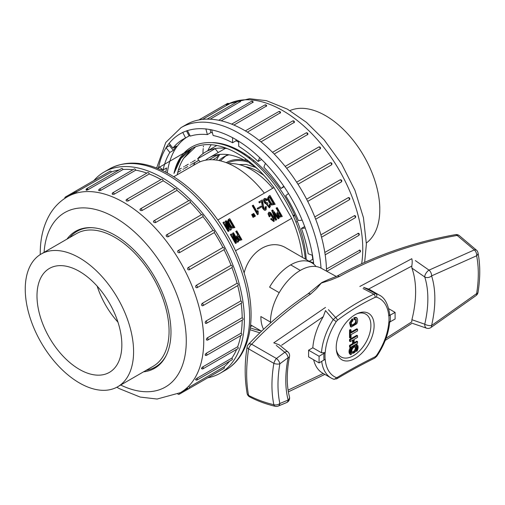 <?xml version="1.0" encoding="UTF-8"?>
<svg xmlns="http://www.w3.org/2000/svg" width="505" height="505" viewBox="0 0 505 505"><rect width="100%" height="100%" fill="white"/><g stroke="black" fill="none" stroke-linecap="round" stroke-linejoin="round"><path stroke-width="0.76" d="M207.719 377.803A116.15 67.058 -120 0 0 220.319 373.163A116.15 67.058 -120 0 0 244.376 319.993A116.15 67.058 -120 0 0 193.68 203.111A116.15 67.058 -120 0 0 104.175 171.99A116.15 67.058 -120 0 0 93.854 180.582M76.583 192.115A1.237 0.713 60 0 0 75.914 191.363A1.237 0.713 60 0 0 75.296 191.3L110.241 171.126A1.237 0.713 60 0 1 111.536 171.94L75.245 192.639M119.117 169.951A113.057 65.278 -120 0 0 111.536 171.94M88.085 189.672A1.237 0.713 60 0 0 87.327 188.725A1.237 0.713 60 0 0 86.709 188.662L121.661 168.487A1.237 0.713 60 0 1 123.037 169.497L88.085 189.672C86.45 190.36 85.951 190.404 86.576 189.804M132.916 169.768A113.057 65.278 -120 0 0 123.037 169.497M100.779 190.36A1.237 0.713 60 0 0 99.958 189.217A1.237 0.713 60 0 0 99.34 189.154L134.286 168.979A1.237 0.713 60 0 1 135.725 170.179L100.779 190.36C99.106 190.915 98.557 190.833 99.138 190.101M146.848 173.101A113.057 65.278 -120 0 0 135.725 170.179M114.281 194.16A1.237 0.713 60 0 0 113.417 192.822A1.237 0.713 60 0 0 112.798 192.758L147.75 172.584A1.237 0.713 60 0 1 148.628 172.843A1.237 0.713 60 0 1 149.227 173.979L114.281 194.16C112.577 194.589 112.003 194.375 112.558 193.516M161 179.559A113.057 65.278 -120 0 0 149.227 173.979M128.175 200.952A1.237 0.713 60 0 0 127.298 199.437A1.237 0.713 60 0 0 126.679 199.374L161.632 179.193A1.237 0.713 60 0 1 162.585 179.527A1.237 0.713 60 0 1 163.121 180.777L128.175 200.952C126.465 201.261 125.884 200.927 126.427 199.942M175.071 188.864A113.057 65.278 -120 0 0 163.121 180.777M139.954 209.726A1.237 1.237 0 0 1 140.567 208.792L175.513 188.611A1.237 0.713 60 0 1 176.535 189.022A1.237 0.713 60 0 1 176.99 190.36L142.044 210.534C140.339 210.736 139.771 210.288 140.321 209.196A1.237 0.713 60 0 1 140.567 208.792A1.237 0.713 60 0 1 141.179 208.849A1.237 0.713 60 0 1 142.044 210.534M188.681 200.719A113.057 65.278 -120 0 0 176.99 190.36M153.444 221.493A1.237 1.237 0 0 1 154.025 220.729L188.971 200.548A1.237 0.713 60 0 1 190.063 201.041A1.237 0.713 60 0 1 190.41 202.442L155.464 222.617C153.791 222.718 153.242 222.175 153.817 220.982A1.237 0.713 60 0 1 154.025 220.729A1.237 0.713 60 0 1 154.644 220.786A1.237 0.713 60 0 1 155.464 222.617M201.432 214.739A113.057 65.278 -120 0 0 190.41 202.442M201.463 214.77A1.237 0.713 60 0 1 201.602 214.644A1.237 0.713 60 0 1 202.751 215.218A1.237 0.713 60 0 1 202.972 216.658L168.026 236.832C166.398 236.851 165.893 236.226 166.511 234.951A1.237 0.713 60 0 1 166.656 234.819A1.237 0.713 60 0 1 167.275 234.882A1.237 0.713 60 0 1 168.032 235.822A1.237 0.713 60 0 1 168.026 236.832M212.965 230.501A1.237 0.713 60 0 1 213.015 230.463A1.237 0.713 60 0 1 214.227 231.132A1.237 0.713 60 0 1 214.303 232.565L179.351 252.746C177.785 252.702 177.337 252.014 178.012 250.676L212.965 230.501A113.057 65.278 -120 0 0 202.972 216.658M222.926 247.5A1.237 0.713 60 0 1 224.132 248.283A1.237 0.713 60 0 1 224.106 249.666A1.237 0.713 60 0 1 224.05 249.697L189.097 269.872C187.601 269.79 187.229 269.064 187.974 267.682L222.926 247.5A113.057 65.278 -120 0 0 214.303 232.565M196.091 285.445A1.237 0.713 60 0 1 196.533 285.565A1.237 0.713 60 0 1 197.341 286.651A1.237 0.713 60 0 1 197.152 287.642A1.237 0.713 60 0 1 196.969 287.698C195.555 287.598 195.258 286.846 196.091 285.445L231.044 265.27A113.057 65.278 -120 0 0 224.05 249.704M231.044 265.27A1.237 0.713 60 0 1 232.174 266.179A1.237 0.713 60 0 1 232.098 267.467A1.237 0.713 60 0 1 231.915 267.517M202.12 303.436A1.237 0.713 60 0 1 202.423 303.543A1.237 0.713 60 0 1 203.231 304.635A1.237 0.713 60 0 1 203.042 305.626A1.237 1.237 0 0 1 202.221 305.771L202.72 305.676C201.394 305.582 201.198 304.831 202.12 303.436L237.066 283.255A113.057 65.278 -120 0 0 231.928 267.562M237.066 283.255A1.237 0.713 60 0 1 238.107 284.258A1.237 0.713 60 0 1 237.988 285.445L203.042 305.626M205.876 321.098A1.237 0.713 60 0 1 206.804 322.158A1.237 0.713 60 0 1 206.646 323.25A1.237 1.237 0 0 1 205.592 323.333L206.179 323.257C204.954 323.194 204.853 322.474 205.876 321.098L240.822 300.917A113.057 65.278 -120 0 0 237.697 285.615M240.822 300.917A1.237 0.713 60 0 1 241.75 301.984A1.237 0.713 60 0 1 241.598 303.076L206.646 323.25M207.239 339.916C206.116 339.897 206.116 339.227 207.239 337.902L242.185 317.721A113.057 65.278 -120 0 0 241.156 303.328M242.185 317.721A1.237 0.713 60 0 1 243 318.813A1.237 0.713 60 0 1 242.81 319.804L207.864 339.979A1.237 0.713 60 0 0 208.047 338.988A1.237 0.713 60 0 0 207.239 337.902L207.239 337.902M205.876 355.141C204.853 355.192 204.954 354.592 206.179 353.33L241.125 333.155A113.057 65.278 -120 0 0 242.185 320.164M241.125 333.155A1.237 0.713 60 0 1 241.813 334.234A1.237 0.713 60 0 1 241.598 335.131L206.646 355.312A1.237 0.713 60 0 0 206.861 354.415A1.237 0.713 60 0 0 206.179 353.33M202.12 368.473C201.198 368.612 201.394 368.094 202.72 366.92L237.666 346.746A113.057 65.278 -120 0 0 240.696 335.655M237.666 346.746A1.237 0.713 60 0 1 237.988 348.595L203.042 368.77A1.237 0.713 60 0 0 202.72 366.92M196.091 379.501C195.258 379.741 195.555 379.331 196.969 378.258L231.915 358.077A113.057 65.278 -120 0 0 236.618 349.384M231.915 358.077A1.237 0.713 60 0 1 232.098 359.775L197.152 379.956A1.237 0.713 60 0 0 196.969 378.258M189.205 387.183L224.05 366.819A113.057 65.278 -120 0 0 229.56 361.239M224.05 366.819A1.237 0.713 60 0 1 224.106 368.341L189.16 388.522A1.237 0.713 60 0 0 189.097 386.994L189.053 387.019M214.265 374.028A1.237 0.713 60 0 1 214.253 374.035L179.307 394.209A1.237 0.713 60 0 0 179.477 393.168M196.969 287.698L196.634 287.8A1.237 1.237 0 0 0 197.152 287.642L232.098 267.467M177.754 250.916L178.012 250.676A1.237 0.713 60 0 1 178.688 250.701A1.237 0.713 60 0 1 179.477 251.743A1.237 0.713 60 0 1 179.351 252.746M166.177 235.336L166.511 234.951M153.463 221.442L153.817 220.982M76.476 191.932L75.201 192.664M87.769 189.116L86.532 189.83M66.957 239.136A79.077 45.658 60 0 1 75.529 231.334A79.077 45.658 60 0 1 154.606 276.986A79.077 45.658 60 0 1 154.606 368.303A79.077 45.658 60 0 1 143.565 371.825M247.545 167.66A49.427 28.533 60 0 1 248.877 167.502A49.427 28.533 60 0 0 247.545 167.66M207.877 150.641A89.461 51.649 60 0 1 211.216 144.72M289.939 110.589A76.608 44.232 60 0 1 363.935 156.133A76.608 44.232 60 0 1 366.377 242.993M309.249 261.325A105.027 60.638 60 0 0 309.243 261.3L313.611 262.935L312.551 255.366L308.183 253.731A105.027 60.638 60 0 0 301.428 228.405L305.266 228.064L302.211 220.18L298.373 220.527A105.027 60.638 60 0 0 285.678 195.732L288.525 193.453L283.842 186.206L280.995 188.485A105.027 60.638 60 0 0 263.894 167.212L265.409 163.279L259.658 157.541L258.143 161.474A105.027 60.638 60 0 0 238.701 146.292L238.701 141.173L232.584 137.638L232.584 142.757A105.027 60.638 60 0 0 213.135 135.491L211.62 129.804L205.87 128.901L207.385 134.589A105.027 60.638 60 0 0 190.284 136.116L187.437 130.549L182.753 132.386L185.6 137.947A105.027 60.638 60 0 0 183.126 139.247A105.027 60.638 60 0 0 172.906 148.091L169.068 143.313L166.012 147.662L169.85 152.441A105.027 60.638 60 0 0 163.096 169.964L158.734 166.555L158.368 168.72M259.501 330.017L259.658 330.605L260.094 330.358M321.016 268.13A116.15 67.058 60 0 0 267.606 155.673A116.15 67.058 60 0 0 181.061 127.601L186.301 124.577A116.15 67.058 60 0 1 275.225 155.079A116.15 67.058 60 0 1 326.495 271.122M215.275 148.527A82.788 47.798 -120 0 0 215.136 148.691L197.619 158.841M195.284 160.192L192.184 161.979M191.294 162.496L190.625 162.881M188.289 164.232L185.209 166.006M184.293 166.536L183.631 166.921M181.327 168.247L178.435 169.92M229.036 104.036L202.53 119.401M240.506 101.518L210.156 119.193M253.182 102.143L221.24 120.809M266.665 105.898L233.941 125.07M280.199 113.183A1.237 0.713 -120 0 0 279.328 111.662A1.237 0.713 -120 0 0 278.709 111.599A1.237 1.237 0 0 1 280.559 112.678L247.387 132.127M294.428 122.267L260.978 141.867M307.848 134.393L274.228 154.05M320.385 148.685L286.695 168.316M331.652 164.737A1.237 1.237 0 0 0 330.093 162.869L296.643 182.179L330.043 162.907A1.237 0.713 -120 0 1 330.712 162.926A1.237 0.713 -120 0 1 331.507 163.974A1.237 0.713 -120 0 1 331.381 164.977L297.982 184.256M306.604 199.191L340.004 179.906A1.237 0.713 -120 0 1 340.566 179.995A1.237 0.713 -120 0 1 341.386 181.137A1.237 0.713 -120 0 1 341.127 182.103L307.728 201.381M314.76 216.929L348.437 197.569A1.237 1.237 0 0 1 349.176 199.873A1.237 0.713 -120 0 0 349.365 198.882A1.237 0.713 -120 0 0 348.557 197.79A1.237 0.713 -120 0 0 348.115 197.676M320.89 234.863L354.63 215.559A1.237 1.237 0 0 1 355.065 217.851A1.237 0.713 -120 0 0 355.255 216.866A1.237 0.713 -120 0 0 354.447 215.774M324.81 252.431L358.481 233.247A1.237 1.237 0 0 1 358.676 235.482A1.237 0.713 -120 0 0 358.828 234.389A1.237 0.713 -120 0 0 357.9 233.323M326.451 269.07L359.882 250.07A1.237 1.237 0 0 1 359.888 252.21A1.237 0.713 -120 0 0 360.078 251.219A1.237 0.713 -120 0 0 359.263 250.126L359.276 250.133M177.779 172.312L180.885 170.52M182.974 169.314L183.637 168.935M184.502 168.436L187.847 166.505M189.962 165.28L190.631 164.895M191.483 164.403L194.835 162.465M196.963 161.24L197.607 160.868M195.182 147.283L183.656 158.324A92.055 53.145 -120 0 0 177.217 174.762M212.403 132.746A105.027 60.638 60 0 0 210.882 132.569L207.385 134.589M238.701 142.183A105.027 60.638 60 0 0 236.075 140.744L232.584 142.757M186.004 137.713A105.027 60.638 -120 0 0 167.313 172.994M261.603 159.479L258.143 161.474M284.138 186.667L280.995 188.485M301.428 228.405L304.673 226.53M312.235 255.246A105.027 60.638 60 0 1 312.74 259.286L309.243 261.3M165.817 172.199A105.027 60.638 60 0 1 166.593 167.95L163.096 169.964M172.906 148.091L176.403 146.071A105.027 60.638 60 0 0 173.341 150.421L169.85 152.441M189.981 135.523A105.027 60.638 60 0 0 189.097 135.933L185.6 137.947M306.251 259.595A92.674 53.505 -120 0 0 212.529 142.593M192.834 147.99A92.674 53.505 -120 0 0 191.767 148.735L183.656 158.324M161.31 170.002L161.524 168.739M166.012 147.662L169.51 145.648L170.179 144.695M173.341 150.421L169.51 145.648M236.075 140.744L236.075 139.658M259.658 330.605L260.851 330.794M313.119 259.425L312.74 259.286M210.882 132.569L210.08 129.564M189.097 135.933L186.522 130.909M217.8 220.003L273.988 187.563L291.738 218.311L235.551 250.751M277.782 211.835L276.753 213.4L279.038 217.365L282.282 216.468L277.131 207.549L276.525 207.896L278.545 211.393L277.782 211.835L277.176 213.154L279.467 217.118L282.282 216.468M276.525 207.896L276.096 208.148L278.116 211.639M272.157 210.282L276.052 220.06L276.683 219.7L273.71 212.302L278.577 218.608L279.208 218.242L272.681 209.979L271.728 210.528L275.623 220.306L276.254 219.946M274.278 213.842L278.148 218.854M268.925 212.144L268.035 213.773L269.241 216.834L270.276 216.235L269.5 213.135L270.579 213.52L273.773 219.05L273.596 220.3L272.713 220.041L271.538 218.425L270.964 218.76L274.171 221.291L274.114 217.914L270.592 212.542L268.925 212.144L268.464 213.527L269.67 216.588L270.276 216.235M270.964 218.76L270.535 219.006L273.742 221.537L274.171 221.291M269.342 213.325L270.15 213.773L273.344 219.296L273.344 220.363M237.438 235.128L236.403 236.693L238.695 240.658L241.933 239.761L236.782 230.842L236.182 231.195L238.196 234.686L237.438 235.128L236.832 236.447L239.124 240.412L241.933 239.761M236.182 231.195L235.753 231.441L237.767 234.932M232.9 233.089L236.605 239.572L231.429 233.935L230.772 234.314L235.917 243.233L236.523 242.886L232.786 236.416L237.994 242.034L238.65 241.655L233.499 232.742L232.47 233.335L235.16 238M233.834 238.221L237.565 242.286M230.772 234.314L230.343 234.566L235.488 243.479M268.982 196.003L267.562 198.181C268.111 200.889 269.411 203.187 271.463 205.074L275.156 204.329L270.005 195.416L268.982 196.003L267.991 197.935C268.54 200.643 269.84 202.941 271.892 204.828L275.156 204.329M264.955 199.595L266.627 200.63L267.511 199.911L265.958 198.478L264.128 198.705L263.503 199.866L263.926 201.811L265.024 203.37L266.211 203.932L269.323 207.871L270.415 206.236L270.011 204.38L269.38 204.538C269.847 206.248 269.638 206.987 268.761 206.741L267.284 204.493L267.871 203.389L267.48 202.713L266.249 202.694L264.79 200.409L265.144 199.437L266.021 199.488L267.057 200.384M269.38 204.538L268.95 204.784L269.058 206.76M265.617 206.709L265.813 208.054L265.377 208.874L263.951 208.161L262.303 199.93L259.267 201.684L259.81 202.625L261.975 201.375L262.385 205.832L263.951 209.341L264.866 209.96L266.129 209.752L266.28 206.532L265.188 206.955L265.144 208.944M259.267 201.684L258.838 201.931L259.381 202.871L261.546 201.621L262.6 208.275L264.437 210.206L265.699 209.998M261.098 207.233L257.664 209.209L261.527 206.987L261.041 206.154L257.613 208.129L258.093 208.963M257.613 208.129L257.184 208.376L257.664 209.209M257.676 210.459L257.436 212.34L253.283 205.137L252.677 205.484L257.859 214.455L258.219 214.246L258.251 211.45L257.676 210.459L257.064 211.69M252.677 205.484L252.248 205.737L257.43 214.707M253.314 213.672L254.697 216.487L255.423 216.071L253.762 213.413L253.314 213.672L252.885 213.924L254.267 216.74L254.993 216.323M252.115 214.366L253.497 217.182L254.217 216.765L252.563 214.107L252.115 214.366L251.686 214.619L253.068 217.434L253.788 217.017M234.894 227.572L231.423 228.191C229.428 226.272 228.127 223.974 227.515 221.304L228.38 219.448L229.75 218.659L234.894 227.572L231.852 227.944C229.857 226.025 228.557 223.728 227.944 221.051L228.809 219.202M227.919 226.057L225.173 221.297L226.24 220.685L231.391 229.598L230.697 229.996L225.445 224.409M230.962 229.844L230.267 230.248L226.404 226.133M228.721 231.139L228.083 231.505L222.939 222.591L224.056 221.941L229.308 227.534L225.602 221.051M286.423 248.17C270.888 238.196 250 250.537 244.136 272.908M250.392 326.716L252.09 325.731M291.738 218.311A92.674 53.505 60 0 1 302.413 257.38M191.666 148.64L180.897 158.564L174.004 173.404A92.674 53.505 60 0 1 191.054 148.943A92.674 53.505 60 0 1 273.988 187.563M215.136 148.691L218.217 152.523M212.959 159.75L216.683 157.604A75.99 43.872 60 0 1 218.76 154.555M174.004 173.404C181.15 138.913 216.254 132.43 249.767 158.658A96.752 55.859 60 0 1 305.317 259.059M173.752 176.763L197.026 163.323A77.227 44.585 60 0 1 264.342 193.137M336.33 276.494L321.098 268.174A42.18 24.354 120 0 0 300.292 270.421L290.684 264.873A42.18 24.354 120 0 0 269.594 287.137L279.202 292.685A42.18 24.354 -60 0 0 270.472 322.083L260.858 316.534A42.18 24.354 120 0 0 263.566 329.31M300.292 270.421A42.18 24.354 120 0 0 279.202 292.685L269.594 287.137A42.18 24.354 -60 0 1 311.774 262.783A42.18 24.354 -60 0 1 316.023 266.52M216.588 160.117A75.99 43.872 60 0 1 219.852 154.429M295.962 222.2L297.35 221.392M209.076 159.776L217.895 154.688M205.579 160.211A75.99 43.872 60 0 1 209.001 157.838A75.99 43.872 60 0 1 244.376 160.161L246.049 159.195M248.555 157.749L249.546 157.181M257.973 169.244A75.99 43.872 60 0 0 249.621 163.191L250.537 162.66M252.954 161.265L254.028 160.64M293.121 215.566L294.548 214.745M228.86 163.727A63.018 36.385 60 0 1 272.725 188.296M295.046 215.862L293.323 216.014M249.924 157.459L249.621 158.545M249.621 163.191L249.621 161.922M245.171 154.151L244.376 154.606A82.788 47.798 60 0 0 242.804 153.804M200.1 161.815L197.663 158.778A82.788 47.798 60 0 1 205.604 151.954A82.788 47.798 60 0 1 227.357 148.634M198.882 160.293L195.044 162.509A82.788 47.798 60 0 0 193.472 165.381M229.055 154.801A69.368 40.046 -120 0 0 223.5 157.118A69.368 40.046 -120 0 0 218.962 160.533M264.09 175.513A55.847 32.244 -120 0 0 245.291 166.644M279.581 216.222L278.015 213.508L279.113 212.384L281.102 215.824L279.581 216.222M278.507 212.731L279.113 212.384M278.684 212.63L280.673 216.071M275.623 220.306L276.052 220.06M269.241 216.834L269.67 216.588M239.231 239.515L237.666 236.801L238.77 235.677L240.759 239.118L239.231 239.515M238.164 236.031L238.77 235.677M238.341 235.923L240.329 239.37M272.025 203.774C269.803 201.748 267.536 196.634 269.885 196.805L273.893 203.742L272.025 203.774M269.462 197.057L273.457 203.982M264.607 198.427L263.926 199.62L264.349 201.564L269.752 207.624M266.211 203.932L266.64 203.685M269.298 206.684L268.761 206.741M259.381 202.871L259.81 202.625M261.546 201.621L261.975 201.375M265.144 210.288L266.129 209.752M254.267 216.74L254.697 216.487M253.068 217.434L253.497 217.182M229.377 220.193L229.687 220.016C227.471 219.763 229.781 224.851 231.94 226.915L233.689 226.947L229.687 220.016L229.384 220.186M233.259 227.193L229.264 220.268M230.267 230.248L230.697 229.996M225.419 224.422L229.15 230.892L228.512 231.258L223.368 222.339M228.083 231.505L228.512 231.258M166.315 355.236A78.338 45.229 60 0 1 155.287 367.053A78.338 45.229 60 0 1 146.235 370.285M69.627 237.596A78.338 45.229 60 0 1 76.949 231.372A78.338 45.229 60 0 1 92.699 227.723M117.722 386.742L153.198 366.264A76.608 44.232 -120 0 0 169.061 331.192A76.608 44.232 -120 0 0 135.624 254.097A76.608 44.232 -120 0 0 76.59 233.575L41.113 254.053A76.608 44.232 -120 0 0 25.25 289.125A76.608 44.232 -120 0 0 58.687 366.22A76.608 44.232 -120 0 0 117.722 386.742A76.608 44.232 -120 0 0 117.722 298.285A76.608 44.232 -120 0 0 41.113 254.053M121.844 344.89A60 34.643 -120 0 0 95.78 284.637A60 34.643 -120 0 0 49.604 268.332A60 34.643 -120 0 0 49.421 337.719A60 34.643 -120 0 0 109.604 372.254A60 34.643 -120 0 0 121.844 344.89M97.175 286.152A59.312 34.245 -120 0 0 117.955 322.146M477.995 252.822A4.943 3.365 168.9 0 1 476.638 255.77A4.943 3.238 -112.1 0 0 474.302 249.918L457.132 235.431C414.315 243.069 375.045 256.774 339.328 276.538L330.655 280.054L321.332 283.065L316.446 288.746L310.524 294.15C289.169 308.587 269.544 325.283 251.66 344.252L276.431 358.481A4.943 2.405 53.2 0 1 279.846 363.808C277.378 378.403 277.378 391.64 279.846 403.508L288.153 400.061A102.553 59.211 -60 0 1 288.153 357.654L279.846 363.808A4.943 2.184 -170.4 0 1 273.855 363.348L248.593 348.854A4.943 1.988 -171.5 0 1 247.09 347.124M415.337 260.586L429.016 270.131L474.302 249.918A4.943 2.803 -43.3 0 1 476.688 250.303M328.42 309.685L335.604 317.506C347.225 308.46 359.989 300.683 373.889 294.175L363.089 288.557M287.793 351.815A4.943 2.437 130.3 0 0 284.782 352.294L276.26 345.382M252.689 397.454L251.66 396.917M279.202 292.685A42.18 24.354 120 0 0 270.478 322.998M336.671 378.845A2.468 1.629 -120.5 0 0 337.29 377.412L336.235 377.563A45.128 26.052 120 0 1 325.207 359.27L319.078 362.925L319.078 356.265L325.207 352.61L321.477 352.768A47.943 27.68 -60 0 1 333.205 319.589L325.498 310.581L323.263 316.685L281.626 345.237M365.153 288.121L375.84 293.607A47.943 27.68 -60 0 1 379.223 295.072L370.569 290.078A47.943 27.68 -60 0 0 368.543 289.087L363.625 287.351L365.153 288.121M323.263 316.685A47.943 27.68 -60 0 0 312.822 347.768L321.477 352.768M389.753 314.71L388.768 315.915L395.093 312.38L395.093 319.034L388.768 322.575A45.128 26.052 120 0 1 376.364 355.678L375.183 356.751C361.435 363.581 348.803 370.468 337.29 377.412M386.041 338.268L411.777 321.855L411.903 319.697L424.755 324.21A97.616 56.358 120 0 0 424.755 276.986L411.903 268.086L411.777 266.084L368.543 289.087M411.903 268.086A97.616 56.358 -60 0 1 411.903 319.697M333.205 379.059A47.943 27.68 -60 0 1 331.286 378.112L322.632 373.113A47.943 27.68 -60 0 1 313.643 359.781M312.822 347.768L308.593 350.211L308.593 356.871L319.078 362.925M308.593 350.211L319.078 356.265M388.787 308.738L395.093 312.38M366.119 348.059A26.784 15.466 120 0 0 373.593 320.845A26.784 15.466 120 0 0 357.995 313.277A26.784 15.466 120 0 0 355.166 314.672A26.784 15.466 120 0 0 336.437 350.628A26.784 15.466 120 0 0 366.119 348.059M388.768 315.915A45.128 26.052 120 0 0 376.364 297.129L375.183 297.306C361.422 303.814 348.791 311.516 337.29 320.397L336.235 321.584A45.128 26.052 120 0 0 325.207 352.61M336.311 349.536A24.713 14.266 120 0 0 354.617 354.971A24.713 14.266 120 0 0 370.847 326.849A24.713 14.266 120 0 0 356.991 313.719M350.975 347.977L350.249 347.554A5.908 3.409 120 0 0 350.249 354.377L350.975 354.794L351.467 353.942A4.924 2.841 -60 0 1 351.467 348.261L350.975 347.977A5.908 3.409 120 0 0 350.975 354.794M351.467 325.34L351.455 322.171L352.856 320.839L352.856 319.217L352.13 318.8L349.548 322.809L350.502 326.653L351.227 327.07L356.795 323.73C357.849 321.256 357.9 319.337 356.947 317.967L355.987 317.367L353.917 317.689L353.917 319.387L354.649 319.81L356.284 319.412L356.202 322.859C354.693 324.665 353.184 325.529 351.688 325.466L351.568 325.409M355.867 319.337L355.469 322.436C353.961 324.242 352.458 325.113 350.956 325.043M357.54 329.203L351.07 332.94L351.07 329.992L350.262 330.459L350.262 338.053L351.07 337.586L351.07 334.638L357.54 330.901L357.54 329.203L356.814 328.78L351.07 332.101M351.07 329.992L350.337 329.569L349.529 330.036L349.529 337.63L350.262 338.053M355.899 346.272A3.939 2.272 120 0 0 353.929 346.462A3.939 2.272 120 0 0 351.36 349.933A3.939 2.272 120 0 0 351.96 353.09A3.939 2.272 120 0 0 355.899 350.817A3.939 2.272 120 0 0 355.899 346.272L355.173 345.849A3.939 2.272 120 0 0 353.203 346.045A3.939 2.272 120 0 0 351.234 348.122M350.457 351.392A3.939 2.272 120 0 0 351.234 352.673L351.96 353.09M356.391 351.101L356.883 351.385A5.908 3.409 120 0 0 356.883 344.562L356.391 345.414A4.924 2.841 -60 0 1 356.391 351.101L356.883 351.385M356.883 344.562L356.158 344.145L355.665 344.997A4.924 2.841 -60 0 1 356.675 347.547M357.54 341.601L354.138 343.564L354.138 339.36L357.54 337.397L357.54 335.699L350.262 339.903L350.262 341.601L353.323 339.827L353.323 344.031L350.262 345.805L350.262 347.497L357.54 343.293L357.54 341.601L356.814 341.178L354.138 342.725M352.597 340.25L352.597 343.615L349.529 345.382L349.529 347.074L350.262 347.497M357.54 335.699L356.814 335.276L349.529 339.48L349.529 341.178L350.262 341.601M310.524 294.15A4.943 2.803 -124.1 0 0 307.867 293.942L321.975 282.447L328.231 279.631M247.096 347.099C244.527 362.981 244.54 378.441 247.134 393.483A4.943 3.554 -11.2 0 0 248.593 395.428C256.628 399.569 265.049 402.662 273.855 404.713C271.311 392.398 271.311 378.611 273.855 363.348A4.943 1.774 -63.4 0 1 276.431 358.481L284.782 352.294A4.943 2.449 53.8 0 1 288.153 357.654A4.943 2.039 -168.7 0 0 289.504 356.612A4.943 4.943 0 0 0 287.56 351.638M476.739 250.36L459.051 235.412A4.943 2.525 123.9 0 0 457.132 235.431A4.943 2.481 -100 0 0 455.434 234.648C412.844 242.28 373.334 256.13 336.904 276.191L328.237 279.625M339.328 276.538A4.943 2.752 -118.8 0 0 336.904 276.191M247.071 393.086A4.943 4.943 0 0 0 249.691 396.905A4.943 3.043 117.7 0 1 248.593 395.428C246.023 382.083 246.023 366.554 248.593 348.854A4.943 2.721 -56.7 0 1 251.66 344.252A4.943 2.828 43.4 0 0 248.473 344.353M275.149 406.285A4.943 2.544 -76.6 0 1 273.855 404.713A4.943 3.396 168.1 0 0 279.846 403.508A4.943 3.238 67.8 0 1 278.211 406.07L286.581 402.599A4.943 4.943 0 0 0 289.441 396.797A4.943 3.484 165.4 0 1 288.153 400.061A4.943 3.207 67.1 0 1 286.6 402.592M279.088 344.751L273.748 342.851L325.504 307.406M359.857 286.474L411.802 258.712C412.333 260.656 412.32 263.118 411.777 266.084M430.847 327.587A4.943 2.62 -123.7 0 0 431.592 325.498L476.638 293.594C478.854 279.707 478.854 267.094 476.638 255.77L431.592 275.882A102.553 59.211 -60 0 1 431.592 325.498A4.943 1.881 -166.9 0 1 424.755 324.21A4.943 3.175 -73.4 0 0 426.687 328.218L426.687 328.218A4.943 4.943 0 0 0 430.721 327.669M336.235 321.584L333.205 319.589L335.604 317.506A2.468 1.433 52.6 0 1 337.29 320.397M375.183 297.306A2.468 1.332 64.5 0 0 373.889 294.175L375.84 293.607A2.468 2.001 -73 0 1 376.364 297.129M389.746 321.534C388.724 333.351 384.412 344.909 376.818 356.214L376.364 355.678M376.818 356.214L374.71 358.102A2.468 1.288 -116.9 0 0 375.183 356.751M336.235 377.563A2.468 2.014 112.4 0 1 333.426 379.16M350.262 339.903L349.529 339.48M353.323 344.031L352.597 343.615M350.262 345.805L349.529 345.382M356.391 345.414L355.665 344.997M353.929 347.27A2.954 1.704 120 0 0 351.998 349.87A2.954 1.704 120 0 0 352.452 352.238A2.954 1.704 120 0 0 355.406 350.533A2.954 1.704 120 0 0 355.406 347.124A2.954 1.704 120 0 0 353.929 347.27M352.137 351.947A2.954 1.704 120 0 0 354.232 350.76A2.954 1.704 120 0 0 355.293 348.052A2.954 1.704 120 0 0 354.996 346.992M350.262 330.459L349.529 330.036M356.947 317.967L354.649 318.112L354.649 319.81M352.856 319.217L350.281 323.225L351.227 327.07M354.649 318.112L353.917 317.689M227.635 163.21A62.027 35.811 60 0 1 249.621 162.578M248.921 161.373A63.188 36.48 -120 0 0 244.388 160.154M244.344 160.142A63.188 36.48 -120 0 0 226.246 162.667M109.415 168.967C125.802 160.205 144.645 161.303 165.943 172.268C182.147 180.834 197.165 193.731 211.002 210.951C235.475 241.283 251.288 282.099 251.067 314.95C251.061 331.053 247.627 344.536 240.778 355.413C236.738 361.681 231.669 366.586 225.565 370.14A116.15 67.058 -120 0 0 249.621 316.97A116.15 67.058 -120 0 0 198.919 200.081A116.15 67.058 -120 0 0 109.415 168.967L104.175 171.99M74.696 192.575L67.279 196.862A113.057 65.278 60 0 1 153.993 226.726A113.057 65.278 60 0 1 203.742 339.916A113.057 65.278 60 0 1 180.335 392.688L157.112 399.038L140.201 397.075L119.218 388.598L116.832 387.234M120.689 385.031A100.703 58.138 -120 0 0 186.25 338.748A100.703 58.138 -120 0 0 116.945 218.703A100.703 58.138 -120 0 0 44.08 252.342M187.974 267.682A1.237 0.713 60 0 1 188.542 267.764A1.237 0.713 60 0 1 189.362 268.906A1.237 0.713 60 0 1 189.097 269.872M75.277 191.313L65.442 196.988A1.237 0.713 60 0 1 66.06 197.051A1.237 0.713 60 0 1 66.426 197.36M166.063 147.731A111.207 64.204 -120 0 0 158.791 166.606M250.253 327.859A111.207 64.204 -120 0 0 259.639 330.529M313.681 264.102A111.207 64.204 -120 0 0 313.555 262.909M312.488 255.341A111.207 64.204 -120 0 0 305.216 228.071M302.16 220.186A111.207 64.204 -120 0 0 288.488 193.484M283.804 186.238A111.207 64.204 -120 0 0 265.39 163.33M259.639 157.598A111.207 64.204 -120 0 0 238.701 141.242M232.584 137.707A111.207 64.204 -120 0 0 211.639 129.88M205.895 128.977A111.207 64.204 -120 0 0 187.475 130.625M182.791 132.462A111.207 64.204 -120 0 0 169.118 143.376M361.662 263.743A113.057 65.278 -120 0 0 362.767 249.123A113.057 65.278 -120 0 0 313.416 135.346A113.057 65.278 -120 0 0 226.291 105.053M203.446 146.115A113.057 65.278 -120 0 0 203.364 146.917M203.212 148.539A113.057 65.278 -120 0 0 202.922 153.716M266.305 106.385A1.237 0.713 -120 0 0 265.441 105.053A1.237 0.713 -120 0 0 264.828 104.989L231.669 124.129M252.803 102.591A1.237 0.713 -120 0 0 251.982 101.442A1.237 0.713 -120 0 0 251.364 101.385L218.684 120.253M320.05 149.063A1.237 0.713 -120 0 0 320.056 148.053A1.237 0.713 -120 0 0 319.299 147.106A1.237 0.713 -120 0 0 318.68 147.05A1.237 0.713 -120 0 0 318.541 147.176M294.068 122.765A1.237 0.713 -120 0 0 293.209 121.08A1.237 0.713 -120 0 0 292.591 121.017L259.09 140.358M307.488 134.848A1.237 0.713 -120 0 0 306.668 133.017A1.237 0.713 -120 0 0 306.049 132.954L272.517 152.314M348.993 199.923A1.237 0.713 -120 0 0 349.176 199.873L315.663 219.22M240.115 101.903A1.237 0.713 -120 0 0 239.351 100.949A1.237 0.713 -120 0 0 238.732 100.893L207.132 119.136M228.607 104.346A1.237 0.713 -120 0 0 227.938 103.594A1.237 0.713 -120 0 0 227.319 103.531L198.907 119.938M276.753 213.4L277.176 213.154M279.038 217.365L279.467 217.118M268.035 213.773L268.464 213.527M270.15 213.773L270.579 213.52M273.344 219.296L273.773 219.05M236.403 236.693L236.832 236.447M238.695 240.658L239.124 240.412M267.562 198.181L267.991 197.935M271.463 205.074L271.892 204.828M264.178 198.673L264.506 198.484M263.503 199.866L263.926 199.62M263.926 201.811L264.349 201.564M265.024 203.37L265.453 203.117M265.592 199.734L266.021 199.488M261.956 206.078L262.385 205.832M262.6 208.275L263.029 208.028M263.522 209.588L263.951 209.341M264.437 210.206L264.866 209.96M265.384 208.306L265.813 208.054M253.611 215.313L254.04 215.061M252.405 216.007L252.835 215.755M227.515 221.304L227.944 221.051M231.423 228.191L231.852 227.944M323.983 360.09A46.99 27.131 -60 0 1 323.983 353.431M390.188 315.208A46.99 27.131 -60 0 1 390.188 321.868M374.71 358.102C360.911 365.033 348.229 371.951 336.658 378.851L333.401 379.154L331.286 378.112A47.943 27.68 -60 0 1 321.685 361.416M288.09 390.15L323.149 373.517M325.119 352.679A45.273 26.14 120 0 0 325.119 359.339M388.882 322.525A45.273 26.14 120 0 0 388.882 315.865M429.016 270.131A4.943 2.077 125.9 0 0 424.755 276.986A4.943 3.573 162.4 0 0 431.592 275.882A4.943 3.068 -115.9 0 0 429.016 270.131M478.02 292.357A4.943 2.228 -170.9 0 1 476.638 293.594A4.943 2.405 -126.8 0 1 476.108 295.532A4.943 4.943 0 0 0 478.027 292.357C480.331 277.965 480.324 264.778 477.995 252.797A4.943 4.943 0 0 0 476.575 250.196M356.202 322.859L355.469 322.436M239.162 164.592L246.402 164.491L255.593 167.363M225.659 156.02L220.426 160.861M225.565 370.14L220.319 373.163M187.753 388.402L180.335 392.688M67.279 196.862C60.253 200.971 54.546 206.614 50.159 213.798C43.493 225.003 40.192 238.297 40.242 253.661L40.242 254.583M177.829 394.026A1.237 1.237 0 0 0 179.307 394.209M189.078 269.891A1.237 1.237 0 0 0 189.16 269.847L224.106 249.666M86.709 188.662A1.237 1.237 0 0 0 86.134 190.057M126.679 199.374A1.237 1.237 0 0 0 126.067 200.453M112.798 192.758A1.237 1.237 0 0 0 112.186 193.958M99.34 189.154A1.237 1.237 0 0 0 98.746 190.461M65.442 196.988A1.237 1.237 0 0 0 64.861 198.358M201.545 368.574A1.237 1.237 0 0 0 203.042 368.77M206.621 339.979A1.237 1.237 0 0 0 207.864 339.979M166.145 235.38A1.237 1.237 0 0 1 166.656 234.819L201.602 214.644M187.393 387.903A1.237 1.237 0 0 0 189.16 388.522M195.568 379.659A1.237 1.237 0 0 0 197.152 379.956M205.264 355.211A1.237 1.237 0 0 0 206.646 355.312M75.296 191.3A1.237 1.237 0 0 0 74.74 192.771M178.069 250.638L213.015 230.463M228.797 103.708L249.514 98.702L266.425 100.665L287.408 109.143L306.434 122.343L324.134 139.866L341.519 163.759L354.939 190.309L363.448 217.68L366.384 244.079L364.648 262.398M266.672 105.943A1.237 1.237 0 0 0 264.828 104.989M253.201 102.231A1.237 1.237 0 0 0 251.364 101.385M320.416 148.647A1.237 1.237 0 0 0 318.68 147.05L285.167 166.398M278.709 111.599L245.323 130.877M294.434 122.242A1.237 1.237 0 0 0 292.591 121.017M307.861 134.349A1.237 1.237 0 0 0 306.049 132.954M340.023 179.894A1.237 1.237 0 0 1 341.658 180.424A1.237 1.237 0 0 1 341.184 182.071L307.728 201.388M355.065 217.851L321.534 237.211M358.676 235.482L325.176 254.817M240.55 101.65A1.237 1.237 0 0 0 238.732 100.893M359.888 252.21L326.823 271.299M229.112 104.213A1.237 1.237 0 0 0 227.319 103.531M249.988 329.715L259.86 332.839M181.061 127.601L165.785 142.429L156.638 168.026M157.44 168.348L191.054 148.943M311.774 262.783L286.43 248.151M261.565 331.204L250.594 324.873M209.001 157.838L225.426 148.356M205.604 151.954L216.815 145.478M219.833 143.736L220.313 143.464M223.5 157.118L227.831 154.618M265.908 209.91L265.478 210.156M81.299 228.853L76.949 231.372M159.637 364.541L155.287 367.053M248.643 344.183A4.943 4.943 0 0 0 247.065 347.371M307.861 293.948C286.139 308.643 266.318 325.473 248.391 344.429M275.206 406.298C265.983 404.107 257.474 400.976 249.691 396.898M459.051 235.412A4.943 4.943 0 0 0 455.434 234.648M279.284 344.909L287.856 351.871M274.979 406.241A4.943 4.943 0 0 0 278.211 406.07M289.504 356.612C286.505 371.951 286.486 385.347 289.441 396.797M476.108 295.532L430.841 327.587M412.806 323.465L426.687 328.218M389.746 314.666C388.187 304.054 384.684 297.527 379.223 295.072M288.368 391.867L324.854 374.401M412.149 323.2L385.239 340.395"/></g></svg>
